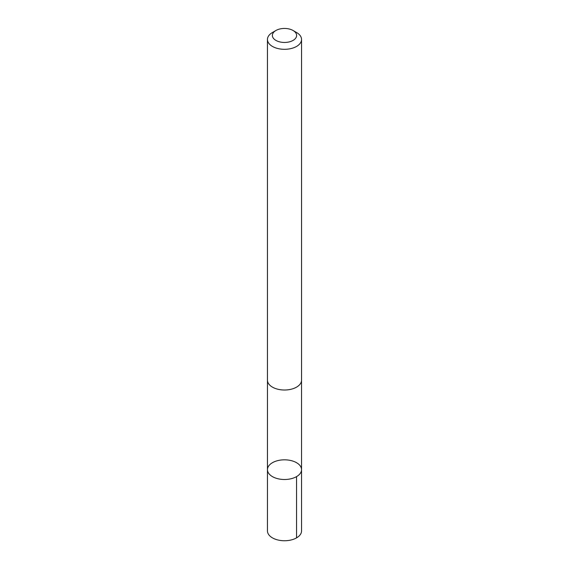 <?xml version="1.0" encoding="UTF-8"?>
<svg xmlns="http://www.w3.org/2000/svg" width="569" height="569" viewBox="0 0 569 569"><rect width="100%" height="100%" fill="white"/><g stroke="black" fill="none" stroke-linecap="round" stroke-linejoin="round"><path stroke-width="0.85" d="M272.373 476.58A17.042 9.837 180 0 1 267.458 469.66A17.042 9.837 180 0 1 284.5 459.823A17.042 9.837 180 0 1 301.542 469.66A17.042 9.837 180 0 1 290.972 478.764A17.042 9.837 180 0 1 272.373 476.58A17.042 9.837 180 0 1 267.458 469.66L267.451 530.905A17.049 9.844 0 0 0 272.373 537.826A17.049 9.844 0 0 0 290.979 540.009A17.049 9.844 0 0 0 301.549 530.905L301.542 469.66A17.042 9.837 180 0 1 290.972 478.764A17.042 9.837 180 0 1 272.373 476.58M275.922 30.498L272.444 32.511A17.049 9.844 0 0 0 267.451 39.467L267.451 380.17A17.049 9.844 0 0 0 284.5 390.014A17.049 9.844 0 0 0 301.549 380.17L301.549 39.467A17.049 9.844 0 0 0 296.627 32.554A17.049 9.844 0 0 0 296.556 32.511L293.078 30.498A12.127 6.999 0 0 0 275.922 30.498A12.127 6.999 0 0 0 275.908 40.392A12.127 6.999 0 0 0 293.042 40.42A12.127 6.999 0 0 0 293.127 30.534A12.127 6.999 0 0 0 293.078 30.498M267.451 39.467A17.049 9.844 0 0 0 284.5 49.311A17.049 9.844 0 0 0 301.549 39.467M296.549 476.623L296.556 537.861M267.466 380.597L267.458 469.66M301.534 380.597L301.542 469.66"/></g></svg>
